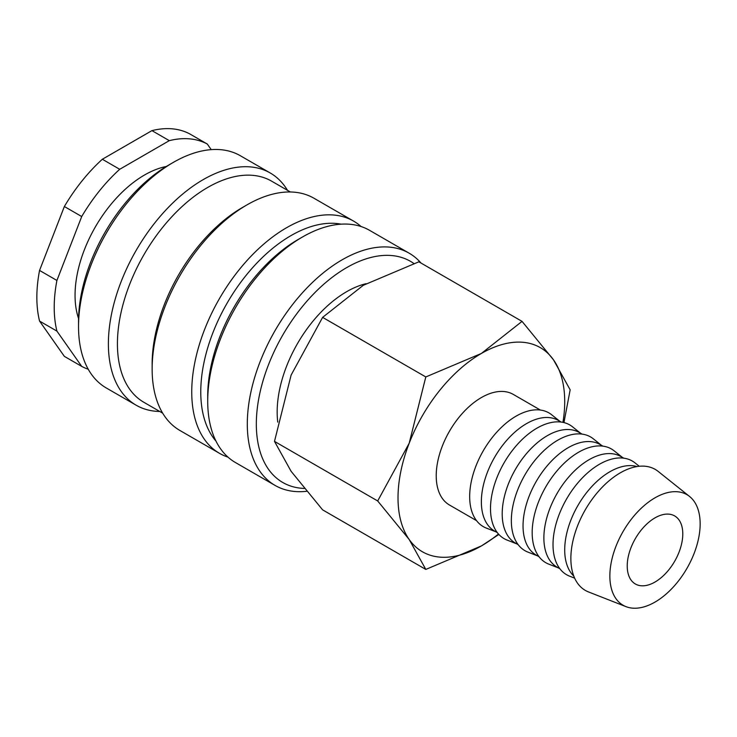 <?xml version="1.0" encoding="UTF-8"?>
<svg xmlns="http://www.w3.org/2000/svg" width="737" height="737" viewBox="0 0 737 737"><rect width="100%" height="100%" fill="white"/><g stroke="black" fill="none" stroke-linecap="round" stroke-linejoin="round"><path stroke-width="1.11" d="M366.16 283.662A98.224 56.712 120 0 0 277.167 412.011A98.224 56.712 120 0 0 277.757 422.135M421.002 263.045A134.079 77.413 120 0 0 409.146 253.187A134.079 77.413 120 0 0 305.827 289.107A134.079 77.413 120 0 0 247.3 424.042A134.079 77.413 120 0 0 275.067 485.416A134.079 77.413 120 0 0 306.546 491.312M413.789 263.45A127.694 73.728 120 0 0 314.312 293.206A127.694 73.728 120 0 0 256.329 424.042A127.694 73.728 120 0 0 304.178 488.438M409.146 253.187L369.559 230.331A134.079 77.413 120 0 0 302.52 236.973L298.006 239.58A127.694 73.728 120 0 0 207.714 395.972L207.714 401.177A134.079 77.413 120 0 0 235.481 462.56L275.067 485.416M341.167 224.168A127.694 73.728 120 0 0 248.461 272.487A127.694 73.728 120 0 0 200.768 391.955A127.694 73.728 120 0 0 215.95 441.058M361.093 226.545A134.079 77.413 120 0 0 353.585 221.109A134.079 77.413 120 0 0 250.258 257.029A134.079 77.413 120 0 0 191.74 391.955A134.079 77.413 120 0 0 219.506 453.338A134.079 77.413 120 0 0 227.973 457.124M353.585 221.109L313.99 198.253A134.079 77.413 120 0 0 246.95 204.895L242.436 207.502A127.694 73.728 120 0 0 152.144 363.885L152.144 369.099A134.079 77.413 120 0 0 179.911 430.482L219.506 453.338M290.36 191.979L271.557 181.127A127.694 73.728 120 0 0 173.158 215.333A127.694 73.728 120 0 0 117.423 343.838A127.694 73.728 120 0 0 143.862 402.291L162.665 413.153M287.485 190.321A134.079 77.413 120 0 0 270.23 172.983A134.079 77.413 120 0 0 166.912 208.912A134.079 77.413 120 0 0 108.385 343.838A134.079 77.413 120 0 0 136.161 405.212A134.079 77.413 120 0 0 159.791 411.486M270.23 172.983L240.373 155.747A134.079 77.413 120 0 0 173.333 162.389L168.81 164.996A127.694 73.728 120 0 0 78.527 321.378L78.527 326.592A134.079 77.413 120 0 0 106.294 387.975L136.161 405.212M166.295 166.488A98.224 56.712 120 0 0 75.054 295.316A98.224 56.712 120 0 0 78.555 318.458M39.558 270.433L56.915 280.465L81.715 216.54L64.359 206.517L39.558 270.433A127.694 73.728 120 0 0 36.85 297.324A127.694 73.728 120 0 0 39.558 321.083L64.359 356.367L81.715 366.39L56.915 331.106L39.558 321.083M56.915 280.465A127.694 73.728 120 0 0 54.216 307.347A127.694 73.728 120 0 0 56.915 331.106M563.952 422.587L570.162 389.836L553.542 359.905L522.045 321.378L481.362 353.465L425.802 376.948L409.182 443.25L377.685 500.967L409.182 539.493L425.802 569.425L481.362 545.942A117.874 68.053 120 0 0 498.47 534.012M562.939 422.356A117.874 68.053 120 0 0 564.708 401.582A117.874 68.053 120 0 0 553.542 359.905A117.874 68.053 120 0 0 481.362 353.465A117.874 68.053 120 0 0 409.182 443.25A117.874 68.053 120 0 0 398.017 497.825A117.874 68.053 120 0 0 409.182 539.493A117.874 68.053 120 0 0 481.362 545.942L498.875 534.454M425.802 569.425L322.613 509.857L291.115 471.321L274.496 441.389L291.115 375.087L322.613 317.371L363.295 285.293L418.856 261.81L522.045 321.378M689.574 496.471L658.113 471.367A69.877 40.342 120 0 0 603.373 486.052A69.877 40.342 120 0 0 570.862 558.425A69.877 40.342 120 0 0 588.504 591.94L625.971 606.634A63.843 36.859 120 0 0 674.079 586.191A63.843 36.859 120 0 0 700.15 523.887A63.843 36.859 120 0 0 689.574 496.471A63.843 36.859 120 0 0 639.559 509.884A63.843 36.859 120 0 0 609.858 576.012A63.843 36.859 120 0 0 625.971 606.634M636.998 466.558A63.843 36.859 120 0 0 589.701 488.88A63.843 36.859 120 0 0 564.708 549.949A63.843 36.859 120 0 0 573.782 576.058M639.246 466.263L634.99 462.873A65.657 37.909 120 0 0 583.557 476.673A65.657 37.909 120 0 0 553.017 544.671A65.657 37.909 120 0 0 569.59 576.159L574.657 578.149M623.705 458.156L620.941 456.562A63.843 36.859 120 0 0 571.746 473.67A63.843 36.859 120 0 0 543.878 537.918A63.843 36.859 120 0 0 557.098 567.149L559.862 568.743M622.332 457.364L614.161 450.841A65.657 37.909 120 0 0 562.718 464.642A65.657 37.909 120 0 0 532.178 532.648A65.657 37.909 120 0 0 548.752 564.127L558.489 567.951M602.875 446.134L600.111 444.531A63.843 36.859 120 0 0 550.908 461.638A63.843 36.859 120 0 0 523.04 525.896A63.843 36.859 120 0 0 536.26 555.118L539.023 556.711M601.493 445.332L593.322 438.81A65.657 37.909 120 0 0 541.879 452.61A65.657 37.909 120 0 0 511.34 520.617A65.657 37.909 120 0 0 527.913 552.105L537.651 555.919M582.037 434.102L579.273 432.499A63.843 36.859 120 0 0 530.069 449.607A63.843 36.859 120 0 0 502.201 513.864A63.843 36.859 120 0 0 515.421 543.086L518.194 544.689M580.655 433.301L572.483 426.778A65.657 37.909 120 0 0 521.041 440.579A65.657 37.909 120 0 0 490.501 508.585A65.657 37.909 120 0 0 507.074 540.074L516.812 543.888M561.198 422.071L558.434 420.477A63.843 36.859 120 0 0 509.23 437.575A63.843 36.859 120 0 0 481.362 501.833A63.843 36.859 120 0 0 494.591 531.055L497.355 532.658M559.825 421.278L551.644 414.756A65.657 37.909 120 0 0 500.211 428.547A65.657 37.909 120 0 0 469.672 496.554A65.657 37.909 120 0 0 486.236 528.042L495.973 531.856M476.517 520.626L449.441 504.992A63.843 36.859 -60 0 1 436.221 475.77A63.843 36.859 -60 0 1 464.089 411.513A63.843 36.859 -60 0 1 513.284 394.406L540.359 410.039M682.784 533.91A39.291 22.681 -60 0 1 665.64 573.45A39.291 22.681 -60 0 1 635.358 583.98A39.291 22.681 -60 0 1 627.224 565.988A39.291 22.681 -60 0 1 644.368 526.448A39.291 22.681 -60 0 1 674.65 515.928A39.291 22.681 -60 0 1 682.784 533.91M322.613 317.371L425.802 376.948M274.496 441.389L377.685 500.967M169.307 140.647L151.942 130.624L102.342 159.256L119.707 169.289L169.307 140.647A127.694 73.728 120 0 1 207.29 144.037L211.224 149.629M151.942 130.624A127.694 73.728 120 0 1 189.934 134.014L207.29 144.037M102.342 159.256A127.694 73.728 120 0 0 64.359 206.517M119.707 169.289A127.694 73.728 120 0 0 81.715 216.54M81.715 366.39A127.694 73.728 120 0 0 88.228 369.237M173.333 162.389A134.079 77.413 120 0 0 78.527 326.592M246.95 204.895A134.079 77.413 120 0 0 152.144 369.099M302.52 236.973A134.079 77.413 120 0 0 207.714 401.177"/></g></svg>
